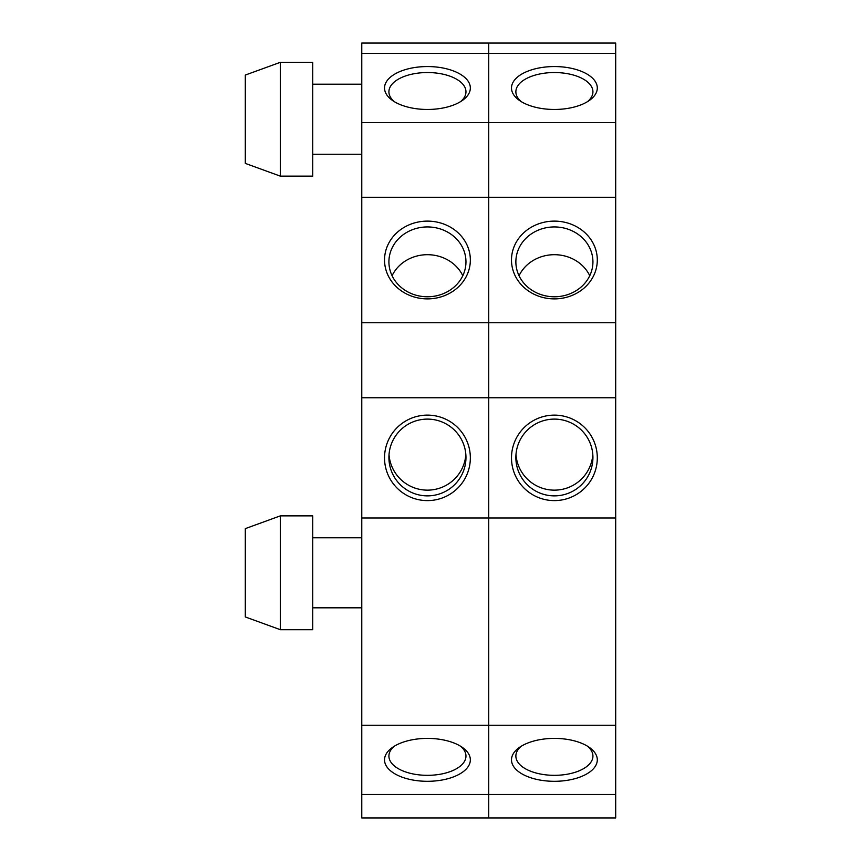 <?xml version="1.0" encoding="UTF-8"?>
<svg xmlns="http://www.w3.org/2000/svg" width="861" height="861" viewBox="0 0 861 861"><rect width="100%" height="100%" fill="white"/><g stroke="black" fill="none" stroke-linecap="round" stroke-linejoin="round"><path stroke-width="1.29" d="M460.538 101.663A38.53 19.265 0 0 0 465.962 91.804A38.53 19.265 0 0 0 427.433 72.539A38.53 19.265 0 0 0 388.914 91.804A38.53 19.265 0 0 0 394.338 101.663M615.69 53.404L615.69 122.628L488.725 122.628L488.725 53.404L361.771 53.404L361.771 43.05L488.725 43.05L488.725 53.404L615.69 53.404L615.69 43.05L488.725 43.05L488.725 122.628L361.771 122.628L361.771 197.266L488.725 197.266L488.725 397.76L361.771 397.76L361.771 197.266M488.725 122.628L488.725 197.266L488.725 122.628M245.31 163.396L245.31 75.058L280.331 62.315L280.331 176.139L245.31 163.396M280.331 176.139L312.737 176.139L312.737 62.315L280.331 62.315M280.331 572.78L280.331 629.692L245.31 616.95L245.31 528.622L280.331 515.868L280.331 572.78M427.433 495.871A38.53 38.379 180 0 0 465.962 457.492A38.53 38.379 180 0 0 427.433 419.103A38.53 38.379 180 0 0 388.914 457.492A38.53 38.379 180 0 0 427.433 495.871M389.021 454.63A38.53 38.379 180 0 0 427.433 490.146A38.53 38.379 180 0 0 465.855 454.63M427.433 781.304A42.899 21.45 180 0 0 465.543 769.712A42.899 21.45 180 0 0 462.465 747.466A42.899 21.45 180 0 0 392.401 747.466A42.899 21.45 180 0 0 389.333 769.712A42.899 21.45 180 0 0 427.433 781.304M394.338 746.207A38.53 19.265 180 0 0 388.914 756.066A38.53 19.265 180 0 0 427.433 775.33A38.53 19.265 180 0 0 465.962 756.066A38.53 19.265 180 0 0 460.538 746.207M427.433 221.116A42.899 38.885 180 0 1 470.343 260A42.899 38.885 180 0 1 427.433 298.885A42.899 38.885 180 0 1 384.533 260A42.899 38.885 180 0 1 427.433 221.116M427.433 296.776A38.53 34.914 0 0 0 465.962 261.852A38.53 34.914 0 0 0 427.433 226.938A38.53 34.914 0 0 0 388.914 261.852A38.53 34.914 0 0 0 427.433 296.776M427.433 500.607A42.899 42.738 180 0 0 464.596 436.495A42.899 42.738 180 0 0 390.281 436.495A42.899 42.738 180 0 0 427.433 500.607M427.433 66.555A42.899 21.45 180 0 1 465.543 78.147A42.899 21.45 180 0 1 462.465 100.393A42.899 21.45 180 0 1 427.433 109.465A42.899 21.45 180 0 1 392.401 100.393A42.899 21.45 180 0 1 389.333 78.147A42.899 21.45 180 0 1 427.433 66.555M280.331 629.692L312.737 629.692L312.737 515.868L280.331 515.868M462.787 275.735A38.53 34.914 0 0 0 427.433 254.695A38.53 34.914 0 0 0 392.078 275.735M615.69 122.628L615.69 322.746L361.771 322.746M615.69 322.746L615.69 397.76L488.725 397.76L488.725 517.978L361.771 517.978L361.771 725.242L488.725 725.242L488.725 817.95L615.69 817.95L615.69 794.466L361.771 794.466L361.771 817.95L488.725 817.95L488.725 517.978L488.725 725.242L615.69 725.242L615.69 794.466M361.771 517.978L361.771 397.76M361.771 794.466L361.771 725.242M361.771 122.628L361.771 53.404M587.493 101.663A38.53 19.265 0 0 0 592.928 91.804A38.53 19.265 0 0 0 554.398 72.539A38.53 19.265 0 0 0 515.868 91.804A38.53 19.265 0 0 0 521.292 101.663M615.69 197.266L488.725 197.266L488.725 517.978L615.69 517.978L615.69 725.242M554.398 495.871A38.53 38.379 180 0 0 592.928 457.492A38.53 38.379 180 0 0 554.398 419.103A38.53 38.379 180 0 0 515.868 457.492A38.53 38.379 180 0 0 554.398 495.871M515.976 454.63A38.53 38.379 180 0 0 554.398 490.146A38.53 38.379 180 0 0 592.82 454.63M554.398 781.304A42.899 21.45 180 0 0 592.497 769.712A42.899 21.45 180 0 0 589.43 747.466A42.899 21.45 180 0 0 519.366 747.466A42.899 21.45 180 0 0 516.299 769.712A42.899 21.45 180 0 0 554.398 781.304M521.292 746.207A38.53 19.265 180 0 0 515.868 756.066A38.53 19.265 180 0 0 554.398 775.33A38.53 19.265 180 0 0 592.928 756.066A38.53 19.265 180 0 0 587.493 746.207M554.398 221.116A42.899 38.885 180 0 1 597.297 260A42.899 38.885 180 0 1 554.398 298.885A42.899 38.885 180 0 1 511.488 260A42.899 38.885 180 0 1 554.398 221.116M554.398 296.776A38.53 34.914 0 0 0 592.928 261.852A38.53 34.914 0 0 0 554.398 226.938A38.53 34.914 0 0 0 515.868 261.852A38.53 34.914 0 0 0 554.398 296.776M554.398 500.607A42.899 42.738 180 0 0 591.55 436.495A42.899 42.738 180 0 0 517.246 436.495A42.899 42.738 180 0 0 554.398 500.607M554.398 66.555A42.899 21.45 180 0 1 592.497 78.147A42.899 21.45 180 0 1 589.43 100.393A42.899 21.45 180 0 1 554.398 109.465A42.899 21.45 180 0 1 519.366 100.393A42.899 21.45 180 0 1 516.299 78.147A42.899 21.45 180 0 1 554.398 66.555M589.753 275.735A38.53 34.914 0 0 0 554.398 254.695A38.53 34.914 0 0 0 519.043 275.735M615.69 397.76L615.69 517.978M361.771 84.206L312.737 84.206M361.771 154.248L312.737 154.248M361.771 537.759L312.737 537.759M361.771 607.812L312.737 607.812"/></g></svg>
